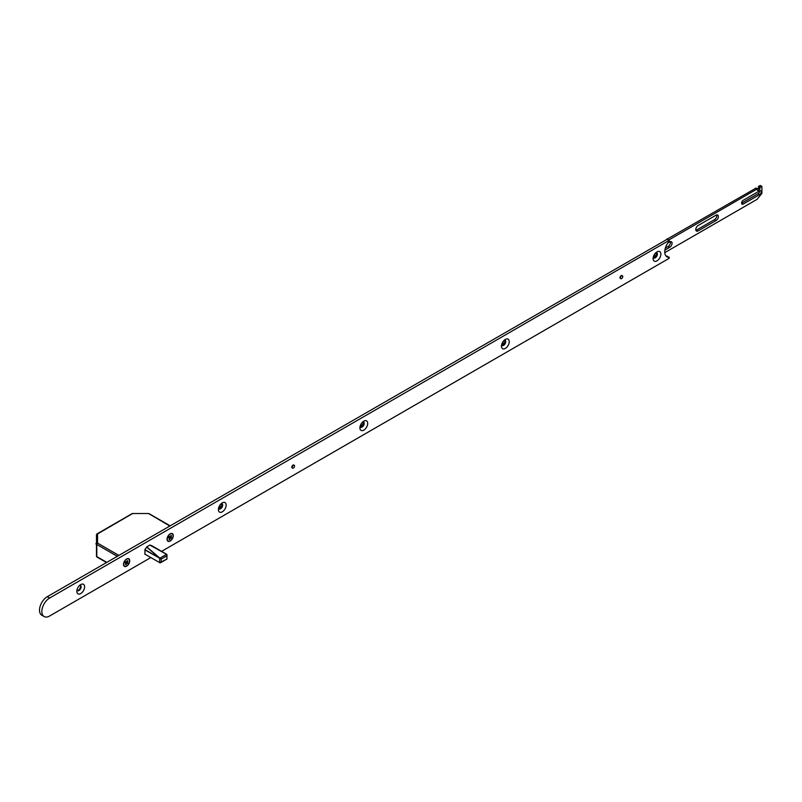 <?xml version="1.0" encoding="UTF-8"?>
<svg xmlns="http://www.w3.org/2000/svg" width="802" height="802" viewBox="0 0 802 802"><rect width="100%" height="100%" fill="white"/><g stroke="black" fill="none" stroke-linecap="round" stroke-linejoin="round"><path stroke-width="1.2" d="M622.262 275.708A1.704 0.982 120 0 0 622.071 275.537A1.704 0.982 120 0 0 621.219 275.627A1.704 0.982 120 0 0 620.106 277.121A1.704 0.982 120 0 0 620.367 278.495A1.704 0.982 120 0 0 620.608 278.565M294.073 465.19A1.704 0.982 120 0 0 293.883 465.01A1.704 0.982 120 0 0 293.031 465.1A1.704 0.982 120 0 0 291.918 466.604A1.704 0.982 120 0 0 292.179 467.967A1.704 0.982 120 0 0 292.419 468.047M170.164 541.019A4.401 2.536 120 0 0 173.272 535.636A4.401 2.536 120 0 0 170.164 533.841L170.164 533.841A4.401 2.536 120 0 0 167.047 539.225A4.401 2.536 120 0 0 170.164 541.019M126.606 566.172A4.401 2.536 120 0 0 129.724 560.778A4.401 2.536 120 0 0 126.606 558.984L126.606 558.984A4.401 2.536 120 0 0 123.498 564.367A4.401 2.536 120 0 0 126.606 566.172M80.721 584.578L80.721 584.578A5.504 3.178 120 0 0 76.842 591.315A5.504 3.178 120 0 0 80.721 593.56A5.504 3.178 120 0 0 84.611 586.823A5.504 3.178 120 0 0 80.721 584.578M76.972 590.072A3.028 1.744 120 0 0 77.463 590.673A3.028 1.744 120 0 0 78.977 590.523A3.028 1.744 120 0 0 80.952 587.856A3.028 1.744 120 0 0 80.491 585.44A3.028 1.744 120 0 0 79.719 585.31M77.203 590.452A3.028 1.744 120 0 0 78.395 590.192A3.028 1.744 120 0 0 80.28 587.786A3.028 1.744 120 0 0 80.17 585.32M222.264 502.854L222.264 502.854A5.504 3.178 120 0 0 218.375 509.591A5.504 3.178 120 0 0 222.264 511.836A5.504 3.178 120 0 0 226.154 505.1A5.504 3.178 120 0 0 222.264 502.854M218.505 508.358A3.028 1.744 120 0 0 219.006 508.959A3.028 1.744 120 0 0 220.51 508.809A3.028 1.744 120 0 0 222.495 506.142A3.028 1.744 120 0 0 222.024 503.716A3.028 1.744 120 0 0 221.252 503.596M218.735 508.739A3.028 1.744 120 0 0 219.928 508.468A3.028 1.744 120 0 0 221.823 506.072A3.028 1.744 120 0 0 221.703 503.596M363.807 421.14L363.807 421.14A5.504 3.178 120 0 0 359.918 427.877A5.504 3.178 120 0 0 363.807 430.123A5.504 3.178 120 0 0 367.687 423.386A5.504 3.178 120 0 0 363.807 421.14M360.048 426.634A3.028 1.744 120 0 0 360.539 427.245A3.028 1.744 120 0 0 362.053 427.095A3.028 1.744 120 0 0 364.028 424.428A3.028 1.744 120 0 0 363.567 422.002A3.028 1.744 120 0 0 362.795 421.882M360.278 427.025A3.028 1.744 120 0 0 361.471 426.754A3.028 1.744 120 0 0 363.356 424.358A3.028 1.744 120 0 0 363.246 421.882M656.988 251.868L656.988 251.868A5.504 3.178 120 0 0 653.099 258.605A5.504 3.178 120 0 0 656.988 260.85A5.504 3.178 120 0 0 660.878 254.114A5.504 3.178 120 0 0 656.988 251.868M653.239 257.362A3.028 1.744 120 0 0 653.73 257.973A3.028 1.744 120 0 0 655.244 257.823A3.028 1.744 120 0 0 657.219 255.156A3.028 1.744 120 0 0 656.758 252.73A3.028 1.744 120 0 0 655.986 252.61M653.47 257.753A3.028 1.744 120 0 0 654.663 257.482A3.028 1.744 120 0 0 656.547 255.086A3.028 1.744 120 0 0 656.437 252.61M505.34 339.426L505.34 339.426A5.504 3.178 120 0 0 501.45 346.163A5.504 3.178 120 0 0 505.34 348.409A5.504 3.178 120 0 0 509.23 341.672A5.504 3.178 120 0 0 505.34 339.426M501.591 344.92A3.028 1.744 120 0 0 502.082 345.522A3.028 1.744 120 0 0 503.596 345.371A3.028 1.744 120 0 0 505.571 342.705A3.028 1.744 120 0 0 505.11 340.289A3.028 1.744 120 0 0 504.338 340.158M501.821 345.311A3.028 1.744 120 0 0 503.014 345.04A3.028 1.744 120 0 0 504.899 342.644A3.028 1.744 120 0 0 504.789 340.168M161.593 551.355L669.068 258.374L669.229 257.422A10.997 6.346 -60 0 1 667.043 256.911A10.997 6.346 -60 0 1 669.229 241.171L669.068 240.41L49.614 598.041A10.997 6.346 120 0 0 42.436 607.736A10.997 6.346 120 0 0 44.12 616.548A10.997 6.346 120 0 0 49.614 616.006L150.736 557.631M144.911 554.362L144.931 549.621L161.212 559.124L161.212 561.981L166.926 559.004M151.919 545.781L149.894 545.039L146.876 546.794L144.931 549.621M667.124 239.287L47.288 596.698A10.997 6.346 120 0 0 40.1 606.392A10.997 6.346 120 0 0 41.784 615.204L44.12 616.548M667.084 256.179L666.903 256.069A10.997 6.346 -60 0 1 666.001 256.018M293.422 465.371A1.654 0.952 -60 0 1 294.244 465.29A1.654 0.952 -60 0 1 294.504 466.604A1.654 0.952 -60 0 1 293.422 468.057A1.654 0.952 -60 0 1 292.6 468.147A1.654 0.952 -60 0 1 292.349 466.824A1.654 0.952 -60 0 1 293.422 465.371M171.758 533.691A4.12 2.386 120 0 0 167.899 536.618A4.12 2.386 120 0 0 168.099 540.999A4.12 2.386 120 0 0 168.56 541.17A4.12 2.386 120 0 0 172.42 538.242A4.12 2.386 120 0 0 172.219 533.861A4.12 2.386 120 0 0 171.758 533.691M169.342 536.749L171.337 535.495L171.247 538.162L169.533 537.48L171.247 538.162M170.465 538.022L169.633 539.485L168.981 539.365L169.493 538.172L168.751 537.45M169.072 536.698L168.641 537.701L169.422 537.841M168.831 537.27L169.533 537.48M170.896 537.029L170.154 536.598M170.144 538.282L169.433 537.881M169.633 539.485L169.382 538.443M168.901 537.23L168.761 536.628M170.465 535.886L171.337 535.495M170.265 536.368L170.826 536.688M128.2 558.834A4.12 2.386 120 0 0 124.34 561.761A4.12 2.386 120 0 0 124.551 566.142A4.12 2.386 120 0 0 125.012 566.312A4.12 2.386 120 0 0 128.871 563.395A4.12 2.386 120 0 0 128.671 559.004A4.12 2.386 120 0 0 128.2 558.834M125.794 561.891L127.789 560.638L127.698 563.305L125.984 562.623L127.698 563.305M126.916 563.164L126.084 564.628L125.433 564.508L125.944 563.315L125.202 562.593M125.523 561.841L125.092 562.844L126.596 563.435M125.282 562.413L125.984 562.623M127.338 562.172L126.596 561.741M126.084 564.628L125.834 563.585M125.343 562.372L125.212 561.771M126.916 561.039L127.789 560.638M126.716 561.51L127.277 561.831M716.697 214.916A3.298 1.905 -60 0 1 716.798 215.638A3.298 1.905 -60 0 1 714.462 219.678L696.577 230.004A3.298 1.905 -60 0 1 695.895 230.284M718.351 216.54A3.298 1.905 -60 0 1 716.016 220.58L698.131 230.906A3.298 1.905 -60 0 1 696.477 231.066A3.298 1.905 -60 0 1 695.976 228.42A3.298 1.905 -60 0 1 698.131 225.512L716.016 215.187A3.298 1.905 -60 0 1 717.67 215.026A3.298 1.905 -60 0 1 718.351 216.54M670.422 241.633A3.298 1.905 -60 0 1 670.522 242.354A3.298 1.905 -60 0 1 668.186 246.394L665.379 248.018M667.775 243.036L669.74 241.903A3.298 1.905 -60 0 1 671.394 241.743A3.298 1.905 -60 0 1 672.076 243.257A3.298 1.905 -60 0 1 669.74 247.297L664.908 250.084M743.233 204.059A2.306 1.333 -60 0 1 742.081 204.169A2.306 1.333 -60 0 1 741.599 203.117A2.306 1.333 -60 0 1 743.233 200.279L759.564 190.856A2.306 1.333 -60 0 1 760.717 190.736A2.306 1.333 -60 0 1 761.078 192.59A2.306 1.333 -60 0 1 759.564 194.625L743.233 204.059L741.68 203.157A2.306 1.333 -60 0 1 741.599 203.197M667.164 239.126L755.915 188.159M757.329 188.871L758.401 187.979L758.632 186.315L760.346 185.603M656.678 253.041L654.562 254.264M505.029 340.589L502.904 341.822M363.486 422.313L361.371 423.536M221.953 504.027L219.828 505.25M759.644 190.816A2.306 1.333 -60 0 1 758.01 193.723L741.68 203.157M760.276 185.452L761.9 186.495L761.9 192.961A1.103 0.632 120 0 1 761.118 194.315L757.359 199.026A1.103 0.632 120 0 1 756.918 199.437L664.798 252.62M761.83 186.345L760.116 185.462M758.632 186.315L760.186 187.217L761.669 186.365M760.186 187.217L758.401 186.726M758.401 187.979L759.955 188.881L759.955 187.618M759.955 188.881L758.171 188.38M757.7 190.455L759.725 189.282M757.469 190.315L757.399 188.911L755.674 188.029M668.728 240.029L757.238 188.921M656.617 254.876L653.399 256.73M504.969 342.424L501.741 344.289M363.426 424.138L360.208 426.002M221.893 505.861L218.665 507.716M621.61 275.888A1.654 0.952 -60 0 1 622.432 275.808A1.654 0.952 -60 0 1 622.683 277.131A1.654 0.952 -60 0 1 621.61 278.585A1.654 0.952 -60 0 1 620.778 278.665A1.654 0.952 -60 0 1 620.527 277.342A1.654 0.952 -60 0 1 621.61 275.888M144.841 554.112L160.189 562.914L166.986 559.024L166.656 554.292L151.448 545.51M160.189 558.533L159.658 558.443L159.658 562.673L161.212 561.981M166.956 554.623L166.956 559.014M166.595 554.252L149.934 545.029M96.821 556.788A1.103 0.902 0 0 1 96.471 556.137L96.471 534.844A1.103 0.902 0 0 1 97.573 533.942L97.573 543.114L118.836 555.395M117.272 556.287L96.791 544.468A1.103 0.632 0 0 1 97.573 543.114A1.103 0.632 -60 0 0 96.791 544.468L96.791 556.588L106.776 562.352M169.773 525.982L148.51 513.511L132.621 513.511L97.573 533.942A1.103 0.632 60 0 0 97.022 533.891A1.103 1.103 0 0 0 96.471 534.844M666.903 256.069L669.229 257.422M47.288 596.698L49.614 598.041M666.733 239.066L669.068 240.41M716.016 220.58L714.462 219.678M669.74 247.297L668.186 246.394M758.01 193.723L759.564 194.625M698.131 230.906L696.577 230.004M166.656 555.986L161.212 559.124M146.756 546.894L159.899 558.182L166.565 554.332L149.834 545.079M144.841 549.881L159.718 558.222M159.247 557.881L146.636 547.064M96.791 556.588A1.103 0.632 180 0 1 96.471 556.137A1.103 1.103 0 0 0 97.022 557.089A1.103 0.632 -60 0 1 96.791 556.588M97.573 557.039A1.103 0.632 -60 0 1 97.022 557.089L106.455 562.533M96.821 534.192A1.103 0.632 60 0 1 97.022 533.891L132.079 513.651A1.103 0.632 60 0 1 132.621 513.711M148.51 513.711A1.103 0.632 -60 0 1 149.062 513.651L170.094 525.791M667.013 256.099L669.339 257.442M667.013 239.036L669.339 240.379M294.244 465.29L293.642 464.939M292.6 468.147L291.998 467.797M757.399 188.911L755.845 188.009M622.432 275.808L621.831 275.467M620.778 278.665L620.177 278.324M166.425 554.152L151.458 545.51M149.062 513.651A1.103 1.103 0 0 0 148.51 513.511L132.621 513.511A1.103 1.103 0 0 0 132.079 513.651"/></g></svg>
